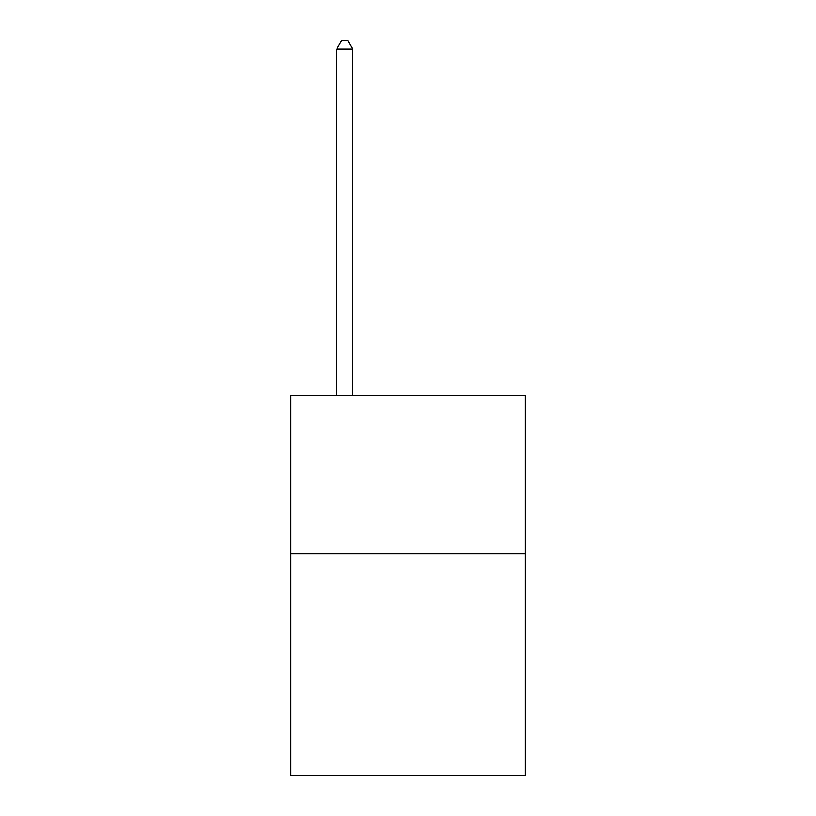 <?xml version="1.0" encoding="UTF-8"?>
<svg xmlns="http://www.w3.org/2000/svg" width="816" height="816" viewBox="0 0 816 816"><rect width="100%" height="100%" fill="white"/><g stroke="black" fill="none" stroke-linecap="round" stroke-linejoin="round"><path stroke-width="1.22" d="M525.106 553.656L525.106 775.2L290.894 775.2L290.894 395.403L525.106 395.403L525.106 553.656L290.894 553.656M352.614 395.403L352.614 49.031L336.784 49.031L336.784 395.403M336.784 49.031L341.537 40.8L347.861 40.8L352.614 49.031"/></g></svg>
